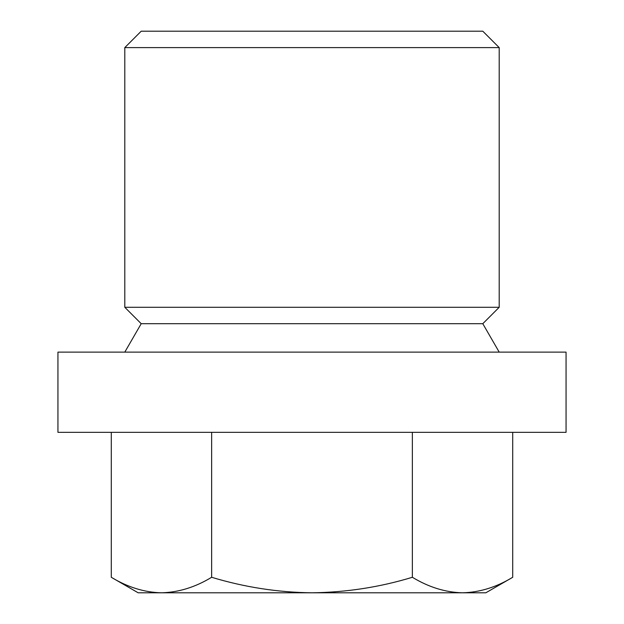 <?xml version="1.0" encoding="UTF-8"?>
<svg xmlns="http://www.w3.org/2000/svg" width="624" height="624" viewBox="0 0 624 624"><rect width="100%" height="100%" fill="white"/><g stroke="black" fill="none" stroke-linecap="round" stroke-linejoin="round"><path stroke-width="0.94" d="M512.717 432.346L512.717 577.278C496.376 587.207 479.645 592.379 462.54 592.8L485.831 592.8L512.717 577.278M124.8 47.603L141.203 31.2L482.797 31.2L499.2 47.603L499.2 307.289L124.8 307.289L124.8 47.603L499.2 47.603M499.2 307.289L482.797 323.7L141.203 323.7L124.8 307.289M141.203 323.7L124.8 352.115M57.946 352.115L566.054 352.115L566.054 432.346L57.946 432.346L57.946 352.115M111.283 432.346L111.283 577.278C127.663 587.215 144.386 592.394 161.46 592.8L312 592.8C346.421 592.34 379.876 587.168 412.363 577.278C428.743 587.215 445.466 592.394 462.54 592.8L312 592.8C278.008 592.41 244.553 587.239 211.637 577.278L211.637 432.346M412.363 432.346L412.363 577.278M111.283 577.278L138.169 592.8L161.46 592.8C178.565 592.379 195.296 587.207 211.637 577.278M482.797 323.7L499.2 352.115"/></g></svg>
